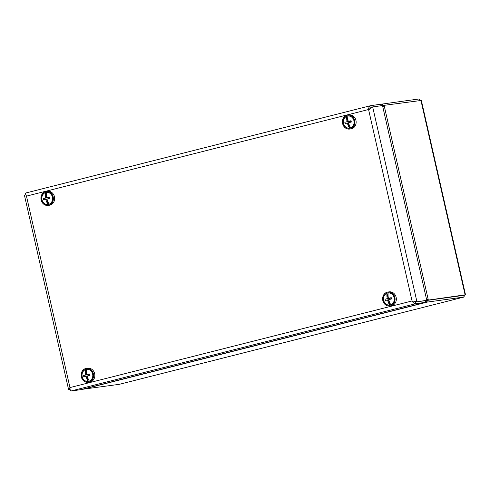 <?xml version="1.0" encoding="UTF-8"?>
<svg xmlns="http://www.w3.org/2000/svg" width="490" height="490" viewBox="0 0 490 490"><rect width="100%" height="100%" fill="white"/><g stroke="black" fill="none" stroke-linecap="round" stroke-linejoin="round"><path stroke-width="0.73" d="M382.721 105.687L382.261 104.045L380.932 105.417M420.065 100.37L419.06 98.968L382.261 104.045M426.325 300.401L463.785 295.341M426.882 300.456L427.255 302.103L464.061 297.026L464.269 295.219M119.26 384.332L81.953 389.36M382.598 105.963L384.093 105.338L421.345 100.432L465.5 294.784L428.34 300.076L426.453 298.986M463.761 295.341L426.888 300.444L428.34 300.076L384.093 105.338L382.837 106.998M425.43 301.258L427.255 302.103L82.289 389.458M70.866 391.032L415.832 303.684C414.344 303.739 413.082 302.832 412.059 300.964L368.56 109.509L26.472 196.135L69.972 387.584L412.059 300.964L416.916 301.65L372.676 106.918L382.506 105.558L426.753 300.296L415.465 302.018L425.302 300.664L425.669 302.324L80.703 389.673L70.866 391.032C70.34 390.855 70.039 389.703 69.972 387.584L68.508 389.25L24.5 195.535L24.788 195.008C24.12 195.645 24.684 196.018 26.472 196.135C25.633 194.236 25.431 193.189 25.872 192.974L370.838 105.626C369.442 106.073 368.682 107.365 368.56 109.509L372.676 106.918L371.224 107.285L370.22 108.498M412.85 300.854L413.211 301.062M425.669 302.324L415.832 303.684L415.459 302.03L426.753 300.296M68.508 389.25L69.035 389.74L70.107 389.47M24.788 195.008L25.878 194.732M69.035 389.74L70.131 389.593M381.012 105.767L380.675 104.266L370.838 105.626L371.126 107.298M371.034 107.322L369.356 109.399M88.31 382.341L89.578 382.169A7.05 6.211 -97.9 0 0 94.533 377.606A7.05 6.211 -97.9 0 0 87.649 368.204L86.381 368.376A7.05 6.211 -97.9 0 0 81.193 376.21A7.05 6.211 -97.9 0 0 88.31 382.341A7.05 6.211 -97.9 0 0 93.265 377.778A7.05 6.211 -97.9 0 0 86.381 368.376M92.579 377.502A6.235 5.494 -97.9 0 0 86.216 369.233A6.235 5.494 -97.9 0 0 83.245 379.352A6.235 5.494 -97.9 0 0 92.579 377.502M48.112 205.414L49.38 205.237A7.05 6.211 -97.9 0 0 53.036 203.148A7.05 6.211 -97.9 0 0 53.894 195.124A7.05 6.211 -97.9 0 0 47.457 191.272L46.183 191.449A7.05 6.211 -97.9 0 0 40.995 199.283A7.05 6.211 -97.9 0 0 48.112 205.414A7.05 6.211 -97.9 0 0 51.769 203.319A7.05 6.211 -97.9 0 0 52.626 195.302A7.05 6.211 -97.9 0 0 46.183 191.449M51.236 202.756A6.235 5.494 -97.9 0 0 48.302 192.392A6.235 5.494 -97.9 0 0 41.907 200.141A6.235 5.494 -97.9 0 0 51.236 202.756M349.615 129.066L350.883 128.895A7.05 6.211 -97.9 0 0 355.679 119.456A7.05 6.211 -97.9 0 0 348.954 114.93L347.686 115.101A7.05 6.211 -97.9 0 0 342.492 122.935A7.05 6.211 -97.9 0 0 349.615 129.066A7.05 6.211 -97.9 0 0 354.405 119.633A7.05 6.211 -97.9 0 0 347.686 115.101M353.743 119.915A6.235 5.494 -97.9 0 0 344.286 118.121A6.235 5.494 -97.9 0 0 347.918 128.221A6.235 5.494 -97.9 0 0 353.743 119.915M389.807 305.999L391.081 305.821A7.05 6.211 -97.9 0 0 396.269 297.993A7.05 6.211 -97.9 0 0 389.152 291.856L387.884 292.034A7.05 6.211 -97.9 0 0 383.364 295.464A7.05 6.211 -97.9 0 0 383.762 302.875A7.05 6.211 -97.9 0 0 389.807 305.999A7.05 6.211 -97.9 0 0 395.001 298.165A7.05 6.211 -97.9 0 0 387.884 292.034M384.001 295.868A6.235 5.494 -97.9 0 0 388.999 305.239A6.235 5.494 -97.9 0 0 393.537 295.942A6.235 5.494 -97.9 0 0 384.001 295.868M390.83 304.768A10.143 4.771 75.8 0 1 389.666 302.483L389.666 302.483A10.143 4.771 -104.2 0 1 388.711 299.647A10.143 0.466 167.2 0 1 391.528 298.967A9.91 0.98 77.5 0 0 391.228 297.651A10.143 0.466 167.2 0 0 388.411 298.33A10.143 4.771 -104.2 0 1 388.062 295.409L388.062 295.409A10.143 4.771 75.8 0 1 388.147 292.953A6.101 5.378 82.1 0 1 394.125 297.687A6.101 5.378 82.1 0 1 390.83 304.768A6.101 5.378 82.1 0 1 389.673 305.062L388.748 299.776M389.36 301.705L388.938 301.816L388.484 299.813L387.547 299.941A10.143 0.466 167.2 0 0 385.336 300.535A9.91 8.734 -107.7 0 1 385.036 299.219L391.228 297.651M389.85 299.365L389.611 298.294L387.247 298.624A10.143 4.771 -104.2 0 1 386.99 293.247L388.178 298.496L387.725 296.493L388.129 296.395M387.547 299.941A10.143 4.771 -104.2 0 0 389.673 305.062A6.101 5.378 82.1 0 1 383.688 300.327A6.101 5.378 82.1 0 1 386.99 293.247A6.101 5.378 82.1 0 1 388.147 292.953M387.247 298.624A10.143 0.466 167.2 0 0 385.036 299.219M391.014 299.09L390.769 298L388.411 298.33M389.195 301.24L388.938 301.816M387.725 296.493L388.19 296.934M350.632 127.835A10.143 4.771 75.8 0 1 349.468 125.55L349.468 125.55A10.143 4.771 -104.2 0 1 348.513 122.721A10.143 0.466 167.2 0 1 351.33 122.041A9.91 0.98 77.5 0 0 351.03 120.718A10.143 0.466 167.2 0 0 348.212 121.398A10.143 4.771 -104.2 0 1 347.863 118.482L347.863 118.482A10.143 4.771 75.8 0 1 347.949 116.026A6.101 5.378 82.1 0 1 353.927 120.754A6.101 5.378 82.1 0 1 350.632 127.835A6.101 5.378 82.1 0 1 349.474 128.129L348.28 122.886L347.349 123.015A10.143 0.466 167.2 0 0 345.138 123.609A9.91 8.734 -107.7 0 1 344.838 122.286L351.03 120.718M349.162 124.779L348.739 124.883L348.28 122.886M349.658 122.439L349.413 121.367L347.049 121.692A10.143 4.771 -104.2 0 1 346.791 116.32L347.98 121.563L347.533 119.566L347.931 119.462M347.349 123.015A10.143 4.771 -104.2 0 0 349.474 128.129A6.101 5.378 82.1 0 1 343.496 123.4A6.101 5.378 82.1 0 1 346.791 116.32A6.101 5.378 82.1 0 1 347.949 116.026M347.049 121.692A10.143 0.466 167.2 0 0 344.838 122.286M350.822 122.157L350.571 121.073L348.212 121.398M348.996 124.307L348.739 124.883M347.533 119.566L347.992 120.007M86.632 372.737L86.228 372.841L86.681 374.838L85.487 369.595A6.101 5.378 82.1 0 1 86.65 369.301A6.101 5.378 82.1 0 1 92.628 374.029A6.101 5.378 82.1 0 1 89.333 381.11A10.143 4.771 75.8 0 1 88.169 378.825L88.169 378.825A10.143 4.771 -104.2 0 1 87.214 375.995A10.143 0.466 167.2 0 1 90.025 375.316A9.91 0.98 77.5 0 0 89.725 373.993A10.143 0.466 167.2 0 0 86.914 374.672A10.143 4.771 -104.2 0 1 86.565 371.757L86.558 371.757A9.91 5.249 5.2 0 1 86.565 371.757M86.65 369.301A10.143 4.771 75.8 0 0 86.558 371.757M87.863 378.053L87.434 378.158L87.245 376.124M89.333 381.11A6.101 5.378 82.1 0 1 88.169 381.404L86.981 376.161L86.05 376.289A10.143 0.466 167.2 0 0 83.833 376.884A9.91 8.734 -107.7 0 1 83.533 375.56L89.725 373.993M83.533 375.56A10.143 0.466 167.2 0 1 85.75 374.966L88.114 374.642L88.353 375.714M85.75 374.966A10.143 4.771 -104.2 0 1 85.487 369.595A6.101 5.378 82.1 0 0 82.191 376.675A6.101 5.378 82.1 0 0 88.169 381.404A10.143 4.771 -104.2 0 1 86.05 376.289M89.517 375.432L89.272 374.348L86.914 374.672M87.692 377.582L87.434 378.158M86.228 372.841L86.687 373.282M49.135 204.177A10.143 4.771 75.8 0 1 47.971 201.898L47.971 201.898A10.143 4.771 -104.2 0 1 47.016 199.063A10.143 0.466 167.2 0 1 49.833 198.383A9.91 0.98 77.5 0 0 49.533 197.066A10.143 0.466 167.2 0 0 46.715 197.746A10.143 4.771 -104.2 0 1 46.366 194.824A9.91 5.249 5.2 0 1 46.366 194.824L46.36 194.824A10.143 4.771 75.8 0 1 46.452 192.368A6.101 5.378 82.1 0 1 52.43 197.103A6.101 5.378 82.1 0 1 49.135 204.177A6.101 5.378 82.1 0 1 47.971 204.471L47.046 199.191M47.665 201.121L47.242 201.231L46.783 199.228L45.852 199.357A10.143 0.466 167.2 0 0 43.635 199.951A9.91 8.734 -107.7 0 1 43.334 198.634L49.533 197.066M47.793 197.593L45.552 198.04A10.143 4.771 -104.2 0 1 45.288 192.662L46.483 197.911L46.029 195.908L46.434 195.804M45.852 199.357A10.143 4.771 -104.2 0 0 47.971 204.471A6.101 5.378 82.1 0 1 41.993 199.742A6.101 5.378 82.1 0 1 45.288 192.662A6.101 5.378 82.1 0 1 46.452 192.368M45.552 198.04A10.143 0.466 167.2 0 0 43.334 198.634M48.155 198.781L47.91 197.709M49.319 198.505L49.074 197.415L46.715 197.746M47.493 200.655L47.242 201.231M46.029 195.908L46.495 196.349M414.779 301.589L414.019 301.785M119.088 384.374L464.061 297.026L463.681 295.372M420.898 100.26L465.139 294.992L463.687 295.36M419.06 98.968L419.403 100.462M370.581 105.693L25.872 192.974M464.14 297.007L119.174 384.356M463.73 295.354L465.28 294.968"/></g></svg>
